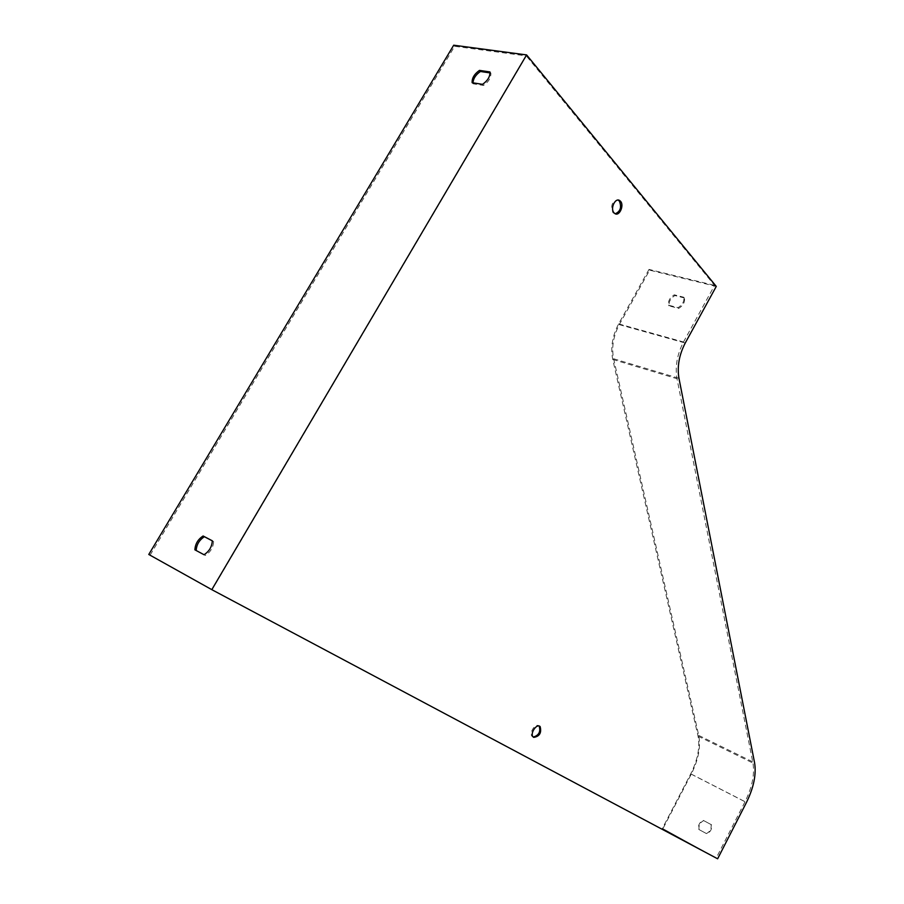 <?xml version="1.0" encoding="UTF-8"?>
<svg xmlns="http://www.w3.org/2000/svg" width="904" height="904" viewBox="0 0 904 904"><rect width="100%" height="100%" fill="white"/><g stroke="black" fill="none" stroke-linecap="round" stroke-linejoin="round"><path stroke-width="0.68" stroke-dasharray="4.52 3.39" d="M194.891 549.824L205.332 555.44C210.53 552.073 213.276 547.428 213.581 541.507L212.304 540.841M212.056 589.758L150.075 555.169L454.655 46.296L526.32 55.89L212.056 589.758L716.228 858.032L745.054 801.701C752.151 787.271 754.784 774.389 752.964 763.066L676.994 378.708C674.96 366.572 677.13 354.334 683.503 341.994L714.555 285.393L526.32 55.89M473.007 82.852L473.108 83.801L483.527 85.428C488.748 81.71 491.188 77.575 490.861 73.032L490.024 72.908M716.273 286.41L649.66 270.16L619.296 324.615C613.319 336.028 611.432 347.407 613.635 358.764L698.736 735.415C700.894 746.896 698.396 759.801 691.244 774.152L662.926 828.652L717.629 858.8M684.452 297.981L674.892 295.551C670.486 298.354 668.587 301.812 669.175 305.902L678.712 308.4C683.153 305.575 685.074 302.106 684.452 297.981L683.819 297.246C684.43 301.371 682.52 304.84 678.068 307.665L668.531 305.179C667.943 301.077 669.853 297.619 674.26 294.817L683.819 297.246M649.66 270.16L649.015 269.415L714.555 285.393M649.015 269.415L618.63 323.903C612.404 335.791 610.437 347.633 612.742 359.442L698.035 736.127C700.148 747.303 697.718 759.868 690.746 773.847L662.406 828.38L716.228 858.032M711.572 824.821L703.674 820.606C700.069 822.482 698.532 825.476 699.052 829.578L706.928 833.838C710.567 831.962 712.115 828.957 711.572 824.821L711.064 824.538C711.617 828.674 710.069 831.68 706.431 833.567L698.543 829.307C698.024 825.194 699.56 822.199 703.176 820.323L711.064 824.538M453.706 45.2L454.655 46.296M150.075 555.169L148.776 554.468M205.332 555.44L204.044 554.728M213.581 541.507L212.304 540.784M473.108 83.801L472.148 82.716M483.527 85.428L482.566 84.332M490.861 73.032L489.911 71.924M532.275 736.523L533.281 737.054L532.275 736.523C528.704 733.641 534.953 723.211 538.727 725.754L539.134 726.048M615.274 213.762L612.867 212.553C610.449 205.264 612.177 201.106 618.065 200.089M668.531 305.179L669.175 305.902M674.26 294.817L674.892 295.551M678.068 307.665L678.712 308.4M619.296 324.615L685.243 343.023M618.63 323.903L683.503 341.994M691.244 774.152L746.444 802.469M690.746 773.847L745.054 801.701M613.635 358.764L678.972 378.324M698.736 735.415L754.58 762.773M698.035 736.127L752.964 763.066M612.742 359.442L676.994 378.708M613.398 213.073L614.55 213.321"/><path stroke-width="1.36" d="M212.304 540.841L204.383 536.716C199.264 540.038 196.53 544.637 196.179 550.513M490.024 72.908L480.419 71.495C475.753 74.738 473.278 78.524 473.007 82.852M211.807 589.657L717.629 858.8L746.444 802.469C753.733 787.644 756.445 774.412 754.58 762.773L678.972 378.324C677.028 366.651 679.119 354.876 685.243 343.023L716.273 286.41L526.603 54.918L453.706 45.2L148.776 554.468L211.807 589.657L526.603 54.918M533.733 737.381C539.552 736.455 541.699 732.861 540.151 726.601C536.693 722.974 529.473 733.935 533.281 737.054L533.733 737.381M614.019 212.802L614.55 213.321C619.319 217.491 624.98 204.338 619.952 200.767C615.579 196.857 609.85 208.451 614.019 212.802M194.891 549.824L204.044 554.728C209.242 551.361 211.999 546.717 212.304 540.784L203.106 535.982C197.976 539.326 195.241 543.937 194.891 549.824M204.383 536.716L203.106 535.982M472.148 82.716L482.566 84.332C487.787 80.603 490.239 76.467 489.911 71.924L479.459 70.388C474.295 74.083 471.854 78.185 472.148 82.716M480.419 71.495L479.459 70.388M539.134 726.048L539.157 726.07C540.852 731.709 538.897 735.37 533.292 737.065M618.065 200.089L619.364 201.083C621.805 207.231 620.449 211.457 615.274 213.762M618.799 200.53L619.952 200.767M539.157 726.07L540.151 726.601"/></g></svg>
